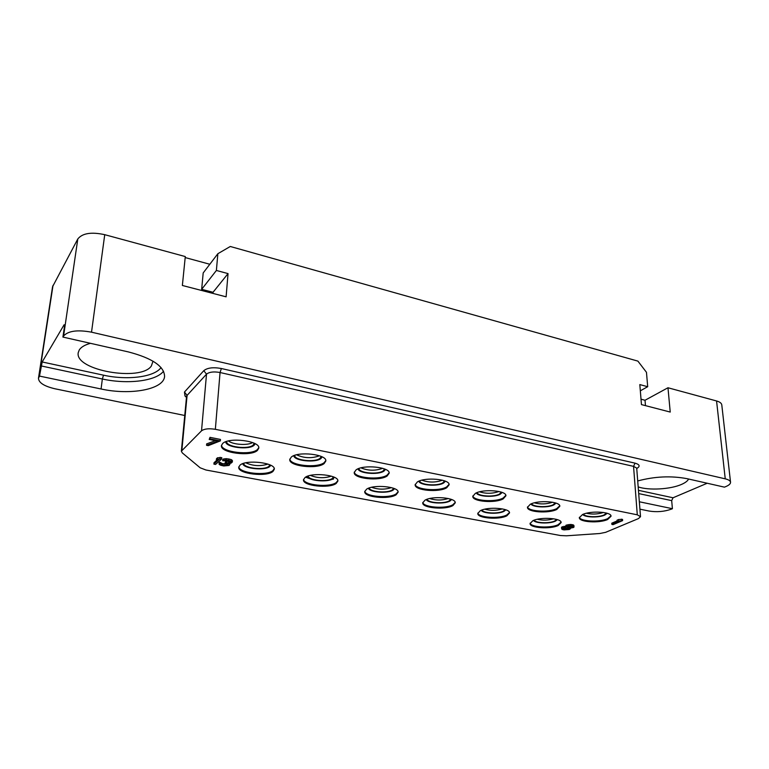 <?xml version="1.0" encoding="UTF-8"?>
<svg xmlns="http://www.w3.org/2000/svg" width="769" height="769" viewBox="0 0 769 769"><rect width="100%" height="100%" fill="white"/><g stroke="black" fill="none" stroke-linecap="round" stroke-linejoin="round"><path stroke-width="1.15" d="M637.712 480.952C654.602 476.424 671.049 475.655 687.063 478.674L724.446 487.152L725.888 486.556C729.079 485.201 730.627 483.759 730.54 482.23C730.31 480.769 728.541 479.635 725.244 478.837L91.521 332.179C77.534 329.603 68.23 330.862 63.587 335.966L62.923 337.072L128.346 351.914C152.233 358.152 164.306 366.332 164.576 376.435C163.855 389.345 130.788 395.554 101.066 388.989L39.498 376.089L38.469 378.271L52.561 286.731L77.804 238.957C82.379 233.209 91.367 231.777 104.738 234.68L185.291 256.567L182.368 285.472L226.105 296.824L228.037 273.601L216.387 270.467L201.661 289.336L203.189 272.947L217.858 253.712L216.387 270.467M725.244 478.837L716.564 400.966L667.973 387.759L670.232 412.069L641.461 404.6L639.818 384.587L647.7 386.711L646.469 372.321L637.895 361.113L230.287 246.484L217.858 253.712M716.564 400.966C719.784 401.889 721.524 403.187 721.783 404.869L730.54 482.23M667.973 387.759L645.028 400.255L641.019 399.207M639.923 509.165L648.978 511.029C656.793 512.269 664.176 511.673 671.116 509.232L672.414 508.703L639.347 501.773M184.752 415.491L54.984 388.787C44.218 386.249 38.71 382.751 38.469 378.271M645.47 405.648L645.028 400.255M185.194 257.567L209.812 264.257M647.7 386.711L640.327 390.815M228.037 273.601L213.032 292.287L201.661 289.336M212.936 293.412L213.032 292.287M228.47 440.945C232.872 444.713 247.695 445.693 252.559 442.56M226.749 441.416L226.74 441.512C225.692 446.895 248.397 449.855 253.212 445.02L254.183 443.242M225.702 441.781C225.596 447.443 249.156 450.24 254.164 445.213L255.164 443.742M221.52 445.184C221.539 452.287 251.146 455.748 257.5 449.471L258.769 447.645M257.442 450.423L258.788 448.125C260.393 440.925 228.787 436.84 222.606 443.55L221.434 445.655C220.049 452.922 250.848 456.911 257.442 450.423M599.772 533.513L605.636 532.331L638.481 518.575L640.51 516.681L637.29 514.817L215.349 429.313C208.947 428.285 204.333 428.785 201.526 430.813L181.359 451.182L182.311 452.912L200.19 467.812L205.948 470.003L560.495 535.532L566.484 535.801L599.772 533.513M582.518 514.548L579.336 517.7C578.97 522.17 599.301 523.439 607.645 519.508L611.047 516.23C611.499 511.769 590.65 510.51 582.518 514.548M530.312 504.253L527.457 507.329C526.986 512.164 548.537 513.711 556.756 509.463L559.822 506.262C560.39 501.426 538.29 499.888 530.312 504.253M475.329 493.4L472.8 496.38C472.214 501.619 495.14 503.493 503.186 498.898L505.915 495.794C506.627 490.555 483.095 488.68 475.329 493.4M417.336 481.961L415.154 484.787C414.404 490.487 438.916 492.746 446.722 487.757L449.115 484.787C449.99 479.106 424.834 476.828 417.336 481.961M356.076 469.878L354.23 472.512C353.307 478.693 379.636 481.432 387.134 476.001L389.172 473.214C390.248 467.062 363.237 464.284 356.076 469.878M291.268 457.094L289.769 459.497C288.635 466.197 317.039 469.503 324.134 463.582L325.825 461.006C327.142 454.344 297.997 450.98 291.268 457.094M532.84 520.719L530.081 523.564C529.63 528.005 550.287 529.418 558.179 525.525L561.13 522.574C561.687 518.123 540.511 516.72 532.84 520.719M480.241 510.751L477.789 513.5C477.222 518.306 499.148 520.007 506.877 515.797L509.52 512.933C510.193 508.136 487.729 506.425 480.241 510.751M424.892 500.263L422.748 502.888C422.046 508.078 445.405 510.126 452.922 505.569L455.248 502.82C456.065 497.639 432.13 495.582 424.892 500.263M366.553 489.209L364.737 491.67C363.881 497.293 388.874 499.744 396.112 494.803L398.111 492.208C399.111 486.604 373.494 484.124 366.553 489.209M305.005 477.539L303.495 479.808C302.457 485.883 329.315 488.815 336.197 483.451L337.879 481.038C339.081 474.992 311.56 472.003 305.005 477.539M239.947 465.216L238.755 467.235C237.496 473.8 266.487 477.309 272.928 471.464L274.302 469.282C275.744 462.765 246.022 459.17 239.947 465.216M622.611 520.613L622.525 519.363L618.689 519.498L617.065 520.2L617.151 521.44L619.776 521.065L611.874 524.42L613.066 524.66L622.611 520.613L617.151 521.44M617.113 520.921L611.788 523.189L611.874 524.42M220.347 440.887L220.463 439.435L210.004 437.35L209.216 439.445L217.935 441.175L206.544 445.309L208.264 445.645L220.347 440.887L209.879 438.811L209.216 439.445M215.426 440.675L206.659 443.867L206.544 445.309M565.648 526.198L561.466 527.39L562.014 529.418L564.042 529.908L569.3 529.485L570.406 528.745L569.964 528.178L573.463 527.524L574.01 527.034L573.549 526.217L569.137 525.736L561.533 528.611M574.01 527.034L573.482 524.987L570.656 524.448L565.974 525.256L565.686 526.89M221.655 459.006L221.77 457.603L217.512 457.786L216.474 458.718L216.358 460.122L218.934 459.622L213.897 464.12L215.551 464.438L221.655 459.006L217.396 459.189L216.358 460.122M217.089 459.977L214.013 462.736L213.897 464.12M232.334 462.025L232.44 460.631L231.036 459.516L226.624 458.67L223.616 458.949L222.818 459.362L222.702 460.756L227.643 460.852L230.7 462.275L228.547 462.996L225.528 462.698L225.009 463.159L228.182 464.178L227.672 465.197L226.326 465.495L222.51 465.053L219.165 463.592L219.213 464.428L220.616 465.245L223.779 465.976L229.037 465.447L229.825 464.486L228.566 463.553L231.008 463.178L232.334 462.025L228.585 460.323L225.144 460.093L222.702 460.756M229.768 461.371L225.644 461.304L225.009 463.159M227.682 463.842L222.616 463.659L219.28 462.198L219.059 463.986M672.414 508.703L671.683 500.629L673.038 497.774L707.211 483.24M638.183 486.921C648.892 490.593 670.616 489.344 681.632 484.364C685.342 482.73 687.669 480.942 688.601 479.02M39.498 376.089L42.18 361.968L64.135 324.729L64.5 326.306L62.923 337.072M90.444 343.32C84.878 344.868 81.168 347.059 79.294 349.885L78.227 352.692C74.535 370.379 140.862 381.895 151.368 365.977L153.012 361.18M579.374 517.287C580.201 521.497 599.599 522.439 607.597 518.681L610.961 515.816M607.241 513.308L604.799 515.067C598.897 517.864 584.661 517.47 582.739 514.451M606.481 513.086L604.117 514.922C598.465 517.614 584.738 517.114 583.46 514.163M586.411 513.259C592.159 514.519 597.83 514.25 603.425 512.462M584.152 515.49L586.065 515.778M527.496 506.906C528.236 511.5 548.826 512.692 556.718 508.617L559.745 505.839M556.074 503.137L553.843 504.916C547.951 507.982 532.581 507.367 530.918 503.974M555.285 502.878L553.122 504.772C547.461 507.732 532.629 506.973 531.677 503.666M534.33 502.839C540.472 504.454 546.548 504.253 552.555 502.224M472.848 495.938C473.493 500.955 495.438 502.445 503.157 498.033L505.848 495.361M502.205 492.448L500.206 494.227C494.361 497.61 477.732 496.697 476.347 492.91M501.388 492.15L499.446 494.073C493.823 497.341 477.732 496.274 477.155 492.583M479.558 491.833C486.066 493.842 492.525 493.727 498.946 491.487M415.202 484.345C415.721 489.824 439.214 491.67 446.722 486.873L449.058 484.345M445.434 481.211L443.675 482.97C437.926 486.69 419.874 485.431 418.817 481.211M444.588 480.875L442.867 482.807C437.33 486.402 419.836 484.97 419.672 480.875M421.864 480.192C428.708 482.644 435.552 482.644 442.396 480.192M354.298 472.06C354.672 478.039 379.924 480.327 387.143 475.098L389.124 472.752M385.519 469.378L384.01 471.08C378.415 475.194 358.758 473.512 358.056 468.83M384.625 468.994L383.154 470.907C377.762 474.886 358.681 473.002 358.969 468.475M360.969 467.869C368.14 470.801 375.368 470.955 382.654 468.311M289.846 459.035C290.057 465.553 317.328 468.369 324.172 462.65L325.796 460.544M322.192 456.901L320.942 458.516C315.588 463.063 294.104 460.871 293.796 455.709M321.259 456.469L320.039 458.334C314.867 462.746 293.969 460.304 294.767 455.344M296.613 454.815C304.101 458.257 311.724 458.584 319.481 455.777M530.129 523.151C530.889 527.361 550.585 528.438 558.14 524.708L561.053 522.161M557.438 519.661L555.391 521.151C549.835 523.92 535.455 523.449 533.503 520.43M556.708 519.44L554.689 521.017C549.383 523.67 535.541 523.103 534.205 520.161M537.243 519.296C542.751 520.536 548.191 520.363 553.593 518.767M477.837 513.077C478.51 517.662 499.437 518.998 506.848 514.961L509.453 512.519M505.877 509.837L504.022 511.318C498.504 514.355 482.999 513.654 481.279 510.28M505.118 509.578L503.291 511.183C498.014 514.096 483.047 513.269 482.019 509.991M484.787 509.203C490.66 510.779 496.505 510.674 502.311 508.886M422.806 502.455C423.373 507.444 445.703 509.088 452.912 504.724L455.19 502.397M451.643 499.523L450.009 500.984C444.578 504.31 427.795 503.32 426.324 499.571M450.865 499.225L449.24 500.83C444.03 504.041 427.804 502.907 427.112 499.273M429.65 498.543C435.879 500.494 442.098 500.484 448.308 498.504M364.794 491.237C365.237 496.659 389.162 498.677 396.122 493.938L398.063 491.766M394.545 488.68L393.122 490.093C387.836 493.756 369.62 492.42 368.438 488.257M393.728 488.353L392.315 489.94C387.23 493.467 369.591 491.968 369.264 487.959M371.619 487.296C378.175 489.642 384.769 489.747 391.402 487.613M303.563 479.356C303.87 485.258 329.603 487.729 336.226 482.567L337.851 480.587M334.332 477.28L333.14 478.616C328.055 482.644 308.234 480.894 307.36 476.309M333.486 476.905L332.285 478.453C327.392 482.346 308.167 480.404 308.244 475.992M310.436 475.396C317.318 478.183 324.287 478.433 331.352 476.155M305.533 477.193L310.147 478.76M331.362 479.529L333.496 479.068M238.832 466.773C238.976 473.185 266.785 476.194 272.985 470.551L274.35 468.359M270.765 465.274L269.804 466.495C265.007 470.926 243.36 468.696 242.821 463.659M269.871 464.851L268.9 466.322C264.267 470.609 243.244 468.158 243.763 463.332M245.83 462.803C253.02 466.043 260.374 466.475 267.9 464.092M618.689 519.498L618.776 520.748M621.323 519.133L621.41 520.373M210.004 437.35L209.879 438.811M565.282 526.207L565.35 527.428M565.974 525.256L566.042 526.477M566.542 524.996L566.609 526.227M567.897 524.65L567.964 525.881M569.07 524.516L569.137 525.736M570.656 524.448L570.723 525.679M571.857 524.564L571.925 525.785M572.665 524.718L572.732 525.938M573.482 524.987L573.549 526.217M573.914 525.438L573.982 526.659M570.377 528.178L570.406 528.745M562.004 526.9L562.062 528.12M562.572 526.65L562.629 527.87M563.908 526.304L563.975 527.524M563.975 529.312L563.071 528.313L564.994 527.842L569.022 528.601L568.301 529.293L564.773 529.457L563.975 529.312L563.764 528.034M571.771 526.361L572.626 527.005L571.098 527.678L567.07 526.919L568.589 526.236L571.771 526.361M563.312 528.207L563.36 529.072M568.118 528.101L563.908 528.092M568.829 528.457L568.868 529.043M568.243 528.14L568.301 529.293M566.878 528.293L566.945 529.514M565.705 528.313L565.763 529.524M564.715 528.245L564.773 529.457M571.665 526.342L567.964 526.352M572.415 526.65L572.453 527.332M572.021 526.457L572.069 527.505M571.04 526.457L571.098 527.678M569.666 526.554L569.723 527.774M568.666 526.486L568.733 527.707M567.868 526.371L567.926 527.553M567.272 526.573L567.311 527.323M217.512 457.786L217.396 459.189M220.097 457.276L219.982 458.68M219.28 462.198L219.165 463.592M220.655 462.457L220.54 463.851M220.674 462.736L220.559 464.13M220.963 463.073L220.847 464.466M221.376 463.294L221.27 464.678M222.616 463.659L222.51 465.053M224.26 463.976L224.154 465.36M225.759 464.12L225.653 465.505M226.442 464.111L226.326 465.495M227.249 463.986L227.134 465.37M227.778 463.899L227.672 465.197M225.644 461.304L225.528 462.698M226.74 461.515L226.634 462.909M228.653 461.602L228.547 462.996M229.46 461.467L229.354 462.861M230.489 461.784L230.44 462.505M223.616 458.949L223.51 460.343M225.25 458.689L225.144 460.093M226.624 458.67L226.519 460.073M228.691 458.92L228.585 460.323M229.239 459.026L229.133 460.429M231.036 459.516L230.931 460.91M231.873 459.958L231.767 461.352M229.72 463.447L229.671 464.043M229.902 463.428L229.825 464.486M77.804 238.957L63.587 335.966M104.738 234.68L91.521 332.179M636.742 468.494C640.404 466.331 639.827 464.553 635.031 463.149L221.385 368.524C213.244 367.044 207.38 367.765 203.785 370.687L184.464 392.055L184.983 395.977L186.473 397.39M673.038 497.774L638.453 490.334M671.683 500.629L638.703 493.583M38.921 377.041L53.032 285.337M161.038 367.553C154.502 377.07 127.452 380.52 103.507 375.176L42.18 361.968M103.507 375.176L102.354 379.002L41.055 365.909M163.528 371.196C156.184 381.097 127.654 384.596 102.354 379.002L101.066 388.989M184.983 395.977L186.559 396.506L187.088 395.401L184.464 392.055M203.785 370.687L206.515 374.167L187.088 395.401L181.888 450.173M221.385 368.524L220.049 372.523C213.801 371.398 209.283 371.946 206.515 374.167L201.526 430.813M635.031 463.149L633.55 466.37L220.049 372.523L215.349 429.313M636.636 468.052L633.55 466.37L637.29 514.817M640.51 516.681L636.732 468.427M181.359 451.182L186.559 396.506"/></g></svg>
